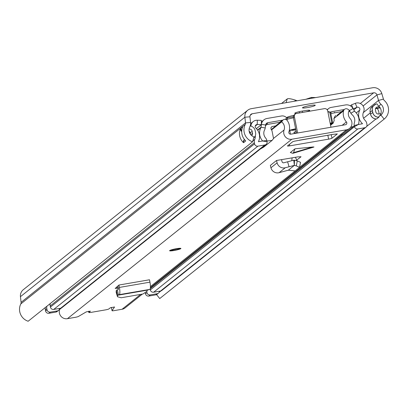 <?xml version="1.0" encoding="UTF-8"?>
<svg xmlns="http://www.w3.org/2000/svg" width="409" height="409" viewBox="0 0 409 409"><rect width="100%" height="100%" fill="white"/><g stroke="black" fill="none" stroke-linecap="round" stroke-linejoin="round"><path stroke-width="0.61" d="M293.33 116.795L286.77 117.925M247.706 110.256L23.282 289.715A8.088 7.832 -128.6 0 0 20.45 296.673L21.084 302.348A2.889 2.797 51.4 0 1 20.798 303.943A12.275 11.892 -128.6 0 0 28.144 321.244L252.568 141.785A12.275 11.892 -128.6 0 1 245.221 124.484A2.889 2.797 51.4 0 0 245.507 122.894L244.873 117.219A8.088 7.832 -128.6 0 1 247.706 110.256A8.088 7.832 -128.6 0 1 251.187 108.697L372.65 87.756A8.088 7.832 -128.6 0 1 381.832 93.61L383.438 99.116A2.889 2.797 51.4 0 0 384.317 100.507A12.275 11.892 -128.6 0 1 384.174 119.08A12.275 11.892 -128.6 0 1 384.143 119.106L380.912 115.031L378.668 116.826L378.918 117.148A5.762 5.583 -128.6 0 1 372.783 112.424L372.389 110.456A5.762 5.583 -128.6 0 1 376.812 103.886L376.975 103.855A8.088 7.832 51.4 0 0 378.765 106.11A7.076 6.856 -128.6 0 1 378.698 116.8M305.727 111.872A6.069 0.711 168.7 0 0 309.603 110.568A6.069 0.711 168.7 0 0 309.72 110.384A6.069 0.711 168.7 0 0 304.945 110.635L301.893 111.161A6.069 0.711 168.7 0 0 294.766 113.288A6.069 0.711 168.7 0 0 296.729 113.426M302.614 107.623A6.498 0.762 168.7 0 0 302.491 107.818A6.498 0.762 168.7 0 0 308.304 107.429A6.498 0.762 168.7 0 0 315.109 105.466A6.498 0.762 168.7 0 0 315.237 105.271A6.498 0.762 168.7 0 0 309.424 105.66A6.498 0.762 168.7 0 0 302.614 107.623M252.568 141.785L254.015 136.908A7.076 6.856 -128.6 0 1 249.781 126.933A8.088 7.832 51.4 0 0 250.574 122.48L249.945 116.805A2.889 2.797 -128.6 0 1 252.195 113.758L373.662 92.823A2.889 2.797 -128.6 0 1 376.945 94.914L378.545 100.42A8.088 7.832 51.4 0 0 381.009 104.315A7.076 6.856 -128.6 0 1 380.927 115.021A7.076 6.856 -128.6 0 1 380.912 115.031M286.597 117.731L286.995 117.409A7.117 0.833 168.7 0 1 293.815 115.384M159.781 298.514A12.275 11.892 -128.6 0 1 159.75 298.539A12.275 11.892 -128.6 0 1 159.72 298.56L156.565 294.592M378.928 113.983A7.076 6.856 51.4 0 0 377.062 108.436L379.347 108.042A1.733 1.677 51.4 0 0 380.109 107.7M159.091 292.404L160.952 290.922M366.628 126.453L376.009 118.953M159.72 298.56L384.143 119.106M371.398 107.455A5.762 5.583 51.4 0 0 370.15 112.25L370.539 114.218A5.762 5.583 51.4 0 0 376.674 118.942L378.918 117.148M250.19 125.972A5.762 5.583 -128.6 0 1 255.165 130.66L255.559 132.628A5.762 5.583 -128.6 0 1 253.682 138.032M245.727 140.921A4.335 4.197 51.4 0 0 245.727 140.962L243.595 142.664L243.253 142.439A12.275 11.892 -128.6 0 1 240.415 128.758L242.66 126.964A12.275 11.892 51.4 0 0 245.497 140.645L245.727 140.962L245.497 140.645M242.808 126.591L242.66 126.964M379.307 106.642L377.43 106.969A2.602 2.52 -128.6 0 0 375.436 109.929L375.83 111.897A2.602 2.52 -128.6 0 0 378.831 113.999L380.222 113.758A4.622 4.479 -128.6 0 1 380.851 113.697M375.482 108.712L377.062 108.436M249.117 129.086L249.107 129.086A2.602 2.52 -128.6 0 1 252.123 131.187L252.517 133.155A2.602 2.52 -128.6 0 1 251.658 135.599M249.239 131.713A2.602 2.52 51.4 0 1 249.879 132.981L250.006 133.641M305.86 99.269L311.356 97.444L315.733 97.572M311.356 97.444L311.648 98.272M281.54 103.462L287.338 98.83C288.606 98.38 291.259 98.809 295.303 100.113L297.195 100.762M117.587 295.267L117.506 296.765L121.192 297.762L143.017 293.979L147.005 291.234L147.317 290.145L117.46 295.293L116.391 290.232L117.455 289.823L118.375 294.94L117.46 295.293M117.47 296.326L116.391 292.793M116.933 292.778L116.391 290.232M116.146 291.97L116.314 290.436M115.174 288.478L118.953 285.037L119.402 287.43A6.646 1.457 80.2 0 1 119.223 294.659L118.375 294.94M117.94 285.845L118.339 287.972A1.447 0.317 80.2 0 1 118.303 289.541L117.455 289.823M312.527 147.424L313.979 146.989L312.594 147.005L294.991 148.799L290.324 152.531L292.767 153.278L293.478 152.71L294.991 148.799M174.137 250.492A5.777 0.675 168.7 0 0 180.921 248.462A5.777 0.675 168.7 0 0 176.381 248.698A5.777 0.675 168.7 0 0 169.592 250.727A5.777 0.675 168.7 0 0 174.137 250.492M59.954 308.355A7.076 6.856 -128.6 0 1 59.663 309.429A6.933 6.713 51.4 0 0 67.419 318.683L75.164 317.348A2.889 0.337 168.7 0 0 78.431 316.469L86.263 311.888L90.415 311.142L88.886 312.399A2.889 0.337 168.7 0 0 88.83 312.486A2.889 0.337 168.7 0 0 91.1 312.369L105.517 309.884A2.889 0.337 168.7 0 0 108.855 308.953L110.338 307.767L114.546 306.98L112.066 310.671A2.889 0.337 168.7 0 0 112.056 310.717A2.889 0.337 168.7 0 0 114.326 310.6L122.076 309.26A6.933 6.713 51.4 0 0 125.057 307.926L142.322 294.122M342.18 125.312L346.403 121.938A1.733 1.677 51.4 0 1 345.487 124.74L290.83 134.162A1.733 1.677 51.4 0 1 288.892 131.851A12.275 11.892 -128.6 0 0 287.256 120.543A2.889 2.797 51.4 0 0 282.67 120.42L281.607 121.872A7.076 6.856 -128.6 0 1 284.086 129.97A6.933 6.713 51.4 0 0 291.842 139.229L346.5 129.806A6.933 6.713 51.4 0 0 350.16 118.584A7.076 6.856 -128.6 0 1 349.342 110.195L347.788 109.193A2.889 2.797 51.4 0 0 343.56 110.834L333.928 118.538M331.259 134.699L331.965 138.227L337.323 133.917L332.716 134.397L294.526 141.156L292.854 141.621L287.527 145.885A2.889 0.337 -11.3 0 0 287.471 145.972A2.889 0.337 -11.3 0 0 289.741 145.855L328.626 139.152L327.849 135.287M331.965 138.227A2.889 0.337 -11.3 0 1 328.626 139.152M301.019 156.729L297.655 156.913L276.515 160.486L270.344 165.42L270.942 167.777A6.646 6.437 51.4 0 0 279.096 172.685L288.33 170.195L295.155 170.896L299.526 167.347L296.3 165.87L297.302 160.865L300.523 162.342L299.526 167.347M296.096 160.573L301.024 156.77M147.317 290.145L149.771 289.393A6.646 1.457 80.2 0 0 149.955 282.164L149.505 279.771L118.953 285.037M115.226 288.371L118.569 288.319M332.716 134.397A6.646 1.457 80.2 0 1 332.553 134.474A6.646 1.457 80.2 0 1 332.405 134.469M346.403 121.938A12.275 11.892 -128.6 0 1 343.56 110.834M271.515 129.944L281.607 121.872M297.634 132.991L294.388 116.739L293.376 117.547A2.889 2.797 -128.6 0 1 294.352 114.811L295.359 114.004A2.889 2.797 51.4 0 0 294.388 116.739M296.505 133.186L293.376 117.547M295.359 114.004A2.889 2.797 51.4 0 1 296.602 113.446L324.378 108.656A2.889 2.797 51.4 0 1 327.716 110.992L330.963 127.245M296.689 160.277L295.472 157.276M281.525 159.622L282.052 161.713A1.447 1.401 51.4 0 0 283.826 162.782L293.78 160.175L297.302 160.865M276.515 160.486L277.113 162.838A6.646 6.437 51.4 0 0 285.267 167.751L294.337 165.389L294.449 160.175M288.33 170.195L294.337 165.389L296.3 165.87M293.78 160.175L294.337 165.159M289.051 166.749L287.609 161.78M292.767 153.278L293.161 153.201M118.4 288.335L116.447 287.123M256.397 128.62L261.351 124.658L261.387 120.384L257.297 120.22A6.442 6.237 51.4 0 0 250.932 126.12M282.783 120.21A1.447 1.401 51.4 0 0 282.282 120.21L267.88 122.69A2.889 2.797 51.4 0 0 265.64 125.016L265.216 127.981A6.069 5.874 -128.6 0 1 264.603 129.888A7.224 6.994 51.4 0 0 265.584 137.956A5.491 5.317 -128.6 0 1 266.852 140.589L267.062 141.718A2.889 2.797 -128.6 0 1 264.838 144.975L257.915 146.166A2.889 2.797 -128.6 0 1 254.572 143.83L254.347 142.705A5.491 5.317 -128.6 0 1 254.715 139.423A7.224 6.994 51.4 0 0 255.298 135.778M287.788 119.116L286.811 117.971A5.777 5.598 51.4 0 0 281.443 115.987L267.041 118.472A7.224 6.994 51.4 0 0 261.433 124.28L261.008 127.245A1.733 1.677 -128.6 0 1 260.835 127.792A11.554 11.191 51.4 0 0 262.409 140.696A1.155 1.12 -128.6 0 1 262.593 140.993L258.493 141.703A1.155 1.12 -128.6 0 1 258.59 141.299A11.554 11.191 51.4 0 0 255.86 128.078A2.106 2.045 51.4 0 1 257.266 124.5L257.297 120.22M365.125 120.389A7.224 6.994 -128.6 0 1 363.524 112.112A6.442 6.237 -128.6 0 0 355.293 103.329L351.541 104.842L353.228 108.825L356.98 107.311A2.106 2.045 -128.6 0 1 359.675 110.185A11.554 11.191 -128.6 0 0 362.231 123.431A1.155 1.12 51.4 0 1 362.476 123.779L358.376 124.484L354.485 126.647A2.889 2.797 51.4 0 0 357.819 128.947L364.741 127.751A2.889 2.797 51.4 0 0 366.96 124.459L366.735 123.334A5.491 5.317 51.4 0 0 365.125 120.389M50.235 303.58A5.491 5.317 51.4 0 0 50.179 305.968L50.404 307.093A2.889 2.797 51.4 0 0 53.743 309.429L257.915 146.166M53.743 309.429L60.67 308.233A2.889 2.797 51.4 0 0 61.912 307.675L266.08 144.418M146.77 291.745L146.949 292.599A2.889 2.797 51.4 0 0 150.282 294.899L157.209 293.703A2.889 2.797 51.4 0 0 159.469 291.203M145.333 293.033L145.492 293.769A2.889 2.797 51.4 0 0 148.825 296.065L155.747 294.869A2.889 2.797 51.4 0 0 156.99 294.311L158.447 293.146M330.712 113.124L330.907 112.552A1.447 1.401 -128.6 0 1 331.97 111.642L344.271 109.525M327.343 110.036A5.777 5.598 -128.6 0 1 331.126 107.424L345.528 104.939A7.224 6.994 -128.6 0 1 353.008 108.497L354.542 111.125A1.733 1.677 51.4 0 0 354.92 111.575A11.554 11.191 -128.6 0 1 358.437 124.147A1.155 1.12 51.4 0 0 358.376 124.484L354.245 125.527L354.485 126.647L150.318 289.909L150.118 288.989M349.235 110.384A2.889 2.797 -128.6 0 1 349.363 110.583L350.902 113.211A6.069 5.874 51.4 0 0 352.21 114.791A7.224 6.994 -128.6 0 1 354.409 122.644A5.491 5.317 51.4 0 0 354.245 125.527M348.248 109.489A2.889 2.797 -128.6 0 1 348.56 109.689M261.351 124.658L257.266 124.5L255.211 126.136M59.566 308.422A2.889 2.797 -128.6 0 1 58.543 310.37L57.086 311.535A2.889 2.797 -128.6 0 1 55.844 312.093L48.916 313.284A2.889 2.797 -128.6 0 1 45.578 310.952L45.353 309.828A5.491 5.317 -128.6 0 1 45.409 307.435M350.319 105.819L351.541 104.842M365.983 127.194L161.816 290.456A2.889 2.797 -128.6 0 1 160.573 291.014L153.651 292.205A2.889 2.797 -128.6 0 1 150.318 289.909M48.916 313.284L50.379 312.118A2.889 2.797 -128.6 0 1 47.035 309.787L46.815 308.657A5.491 5.317 -128.6 0 1 46.866 306.269M58.543 310.37A2.889 2.797 -128.6 0 1 57.301 310.927L50.379 312.118M296.131 131.325A12.275 1.437 168.7 0 0 293.913 132.649A12.275 1.437 168.7 0 0 296.469 133.012M290.462 134.188L289.807 130.916L290.569 130.783L289.183 130.916M266.934 141.039L272.103 140.399L273.544 138.518L271.995 130.778L270.932 128.799L270.998 127.588L272.103 126.539L271.07 127.363M330.303 123.937L333.243 123.089L334.214 120.353L333.872 118.641L334.981 116.222L335.947 115.532L334.935 116.34M330.129 123.073A41.135 4.821 -11.3 0 1 331.868 122.925A2.643 0.312 -11.3 0 1 332.686 122.986A2.643 0.312 -11.3 0 1 331.111 123.595L330.273 123.799M289.342 130.241A41.135 4.821 -11.3 0 1 295.625 128.779M295.666 129.009L293.468 129.505A2.889 0.337 168.7 0 0 291.366 130.261A2.889 0.337 168.7 0 0 292.461 130.307L295.758 129.939A5.777 0.675 168.7 0 0 295.85 129.929M260.216 149.106L263.687 147.133L272.051 140.44M332.686 122.986L330.492 112.015A2.643 0.312 168.7 0 0 329.674 111.954L331.868 122.925M329.674 111.954A41.135 4.821 168.7 0 0 327.936 112.102M293.432 117.807A41.135 4.821 168.7 0 0 286.919 119.326L287.133 120.379M286.919 119.326A2.643 0.312 168.7 0 0 286.06 119.561M275.824 125.895L272.103 126.539M265.507 125.957L266.51 124.592L265.594 125.323M266.51 124.592L280.272 122.219M348.897 111.054L350.176 111.979M350.518 127.424L353.637 126.345L354.291 125.721M341.612 111.647L332.323 113.247L330.886 113.978M330.907 114.091L331.305 113.646M341.05 134.822L342.169 135.062L343.821 134.198L353.637 126.345M296.193 131.621A10.113 1.186 168.7 0 0 295.983 131.943A10.113 1.186 168.7 0 0 296.295 132.153M360.319 103.492L373.662 92.823M250.139 115.404L252.195 113.758M363.581 118.247L370.278 112.894M370.539 114.218A3.18 0.373 -11.3 0 1 370.585 114.177A5.777 5.598 51.4 0 0 376.74 118.907M370.774 108.324L372.139 106.739A5.777 5.598 51.4 0 0 370.191 112.204A3.18 0.373 168.7 0 0 370.15 112.25M372.389 110.456A3.18 0.373 168.7 0 0 372.323 110.502L370.191 112.204L370.585 114.177L372.717 112.47A3.18 0.373 -11.3 0 1 372.783 112.424M375.135 104.469A5.777 5.598 51.4 0 0 372.323 110.502L372.717 112.47A5.777 5.598 51.4 0 0 378.872 117.204M383.438 99.116L378.545 100.42L363.325 112.593M381.832 93.61L376.945 94.914L363.11 105.972M20.45 296.673L244.873 117.219L249.945 116.805M21.084 302.348L245.507 122.894L250.574 122.48M254.306 137.424A5.777 5.598 -128.6 0 1 253.672 138.053M378.765 106.11L381.009 104.315M20.798 303.943L245.221 124.484M379.854 107.316L379.347 107.715L375.615 108.359M379.951 107.455A1.447 1.401 -128.6 0 1 379.347 107.715L379.347 108.042M375.953 107.823L376.73 107.199M244.439 139.474A4.622 4.479 51.4 0 0 243.253 142.439M240.415 128.758L240.702 130.195A1.733 1.677 51.4 0 0 241.699 131.463M241.913 129.402L241.034 130.103L240.671 128.273M243.595 142.664A4.335 4.197 -128.6 0 1 244.628 139.709M241.709 131.074A1.447 1.401 -128.6 0 1 241.034 130.103L240.702 130.195M250.512 134.397L250.211 132.889L252.148 131.335M252.542 133.308L250.773 134.725M249.879 132.981L250.211 132.889A2.889 2.797 -128.6 0 0 249.122 131.131M295.303 100.113L294.966 101.151M287.292 98.866L286.06 102.685M299.265 111.683L299.516 112.945M302.307 111.09L302.573 112.419M122.076 309.26L140.65 294.408M150.425 286.597L295.017 170.972M299.516 167.373L346.5 129.806M67.419 318.683L291.842 139.229M293.478 152.71L312.594 147.005M282.67 120.42L271.228 129.571M59.663 309.429L61.549 307.921M273.524 138.421L284.086 129.97M289.439 144.351L289.741 145.855M88.656 311.239L88.886 312.399M112.056 310.717L111.391 307.384L112.066 310.671M292.077 157.838L291.806 160.691M285.267 167.751L279.096 172.685M277.113 162.838L270.942 167.777M149.771 289.393L119.223 294.659M149.955 282.164L119.402 287.43M174.275 250.38A5.056 0.593 168.7 0 0 180.118 248.754A5.056 0.593 168.7 0 0 176.238 248.81A5.056 0.593 168.7 0 0 170.4 250.431A5.056 0.593 168.7 0 0 174.275 250.38M171.806 250.052L176.013 248.984A3.972 0.465 -11.3 0 1 179.076 248.933A3.972 0.465 -11.3 0 1 174.485 250.211A3.972 0.465 -11.3 0 1 171.437 250.252A3.972 0.465 -11.3 0 1 176.028 248.979L178.621 248.692M173.355 249.562A3.252 0.378 168.7 0 0 174.485 249.393A3.252 0.378 168.7 0 0 177 248.83M252.818 140.941L254.715 139.423M261.883 141.115L262.409 140.696M257.701 130.297L260.835 127.792M50.179 305.968L254.347 142.705M50.404 307.093L254.572 143.83M60.67 308.233L264.838 144.975M155.747 294.869L157.209 293.703M145.492 293.769L146.949 292.599M148.825 296.065L150.282 294.899M330.937 112.465L331.97 111.642M279.628 122.332L282.282 120.21M265.824 124.336L267.88 122.69M354.542 111.125L350.902 113.211M353.008 108.497L348.969 110.9M327.798 111.406L329.352 111.979M330.574 112.434L330.907 112.552M286.811 117.971L285.231 119.326M261.356 124.341L265.64 125.016M257.527 130.031L261.008 127.245L265.216 127.981M267.062 141.718L262.593 140.993L266.852 140.589M353.8 109.852L356.98 107.311L355.293 103.329M160.573 291.014L364.741 127.751M153.651 292.205L357.819 128.947M150.231 288.662L342.425 134.98M45.353 309.828L46.815 308.657M45.578 310.952L47.035 309.787M55.844 312.093L57.301 310.927M356.249 112.92L359.675 110.185M361.612 123.927L362.231 123.431M332.001 123.646L330.487 124.852M295.758 129.939L295.579 129.029M292.358 129.796L292.461 130.307M267.506 123.84L267.619 124.402M334.557 112.864L334.444 112.301M376.122 104.05L372.139 106.739M254.93 136.555L253.565 138.145M159.75 298.539L384.174 119.08M117.506 296.765L116.182 292.404M150.389 287.67L349.48 128.467M275.63 125.931L283.166 119.903M336.975 115.353L344.511 109.331M332.553 134.474L299.311 140.205M88.584 311.254L88.83 312.486M293.008 153.283L313.545 147.158M169.761 250.507L171.744 250.722L174.26 250.385L178.984 249.27L180.686 248.324M250.62 123.63L253.222 121.55M327.139 109.74L328.642 108.538M261.371 121.913L263.933 119.863M333.243 123.089L330.559 125.231M295.983 131.943L295.876 131.422"/></g></svg>
